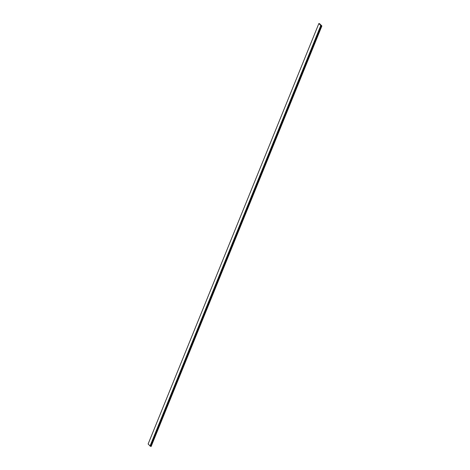 <?xml version="1.0" encoding="UTF-8"?>
<svg xmlns="http://www.w3.org/2000/svg" width="470" height="470" viewBox="0 0 470 470"><rect width="100%" height="100%" fill="white"/><g stroke="black" fill="none" stroke-linecap="round" stroke-linejoin="round"><path stroke-width="0.7" d="M320.634 25.233L321.239 25.28L321.586 25.662L320.828 25.433L321.88 25.979L320.763 25.55L318.877 23.5L319.994 23.923L319.336 23.811L321.11 25.139L320.293 24.845L320.634 25.233M320.381 24.804L319.982 24.61L320.323 24.652M319.953 24.199L319.389 23.964L319.958 24.187M321.874 25.979L151.123 446.5L150.729 446.347L321.486 25.821L150.729 446.347M150.741 446.318L150.412 446.183M150.394 446.224L321.151 25.703L150.394 446.224L148.126 444.021M151.064 446.482L321.821 25.962M150.805 446.388L321.562 25.862M150.741 446.353L321.498 25.832M150.694 446.294L321.451 25.768M150.653 446.277L321.41 25.75M150.347 446.212L321.11 25.639M150.089 446.112L320.846 25.592M150.006 446.077L320.763 25.55M148.121 444.027L318.877 23.5L148.121 444.021M151.123 446.5L321.88 25.979"/></g></svg>
